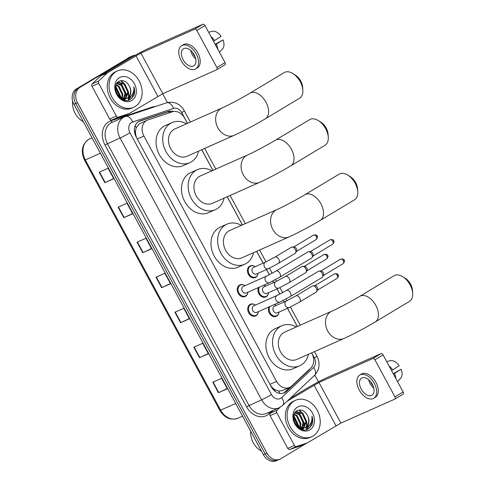 <?xml version="1.0" encoding="UTF-8"?>
<svg xmlns="http://www.w3.org/2000/svg" width="485" height="485" viewBox="0 0 485 485"><rect width="100%" height="100%" fill="white"/><g stroke="black" fill="none" stroke-linecap="round" stroke-linejoin="round"><path stroke-width="0.73" d="M257.777 274.607A6.378 5.062 -114 0 1 255.765 277.323A6.378 5.062 -114 0 1 255.328 277.553A6.378 5.062 -114 0 1 248.247 274.061A6.378 5.062 -114 0 1 249.708 266.126A6.378 5.062 -114 0 1 250.151 265.895A6.378 5.062 -114 0 1 253.976 266.053M263.798 285.18A6.378 5.062 -114 0 1 264.464 285.441M268.266 294.001A6.378 5.062 -114 0 1 266.253 296.717A6.378 5.062 -114 0 1 265.81 296.947A6.378 5.062 -114 0 1 259.608 294.85A6.378 5.062 -114 0 1 258.426 287.563M274.286 304.568A6.378 5.062 -114 0 1 274.946 304.835M278.748 313.389A6.378 5.062 -114 0 1 276.735 316.111A6.378 5.062 -114 0 1 276.298 316.335A6.378 5.062 -114 0 1 270.09 314.244A6.378 5.062 -114 0 1 268.914 306.956M258.062 312.97A6.378 5.062 -114 0 1 256.05 315.693A6.378 5.062 -114 0 1 255.613 315.917A6.378 5.062 -114 0 1 248.532 312.425A6.378 5.062 -114 0 1 249.993 304.489A6.378 5.062 -114 0 1 250.436 304.259A6.378 5.062 -114 0 1 254.267 304.416M247.58 293.583A6.378 5.062 -114 0 1 245.568 296.299A6.378 5.062 -114 0 1 245.131 296.529A6.378 5.062 -114 0 1 238.044 293.037A6.378 5.062 -114 0 1 239.511 285.095A6.378 5.062 -114 0 1 239.948 284.871A6.378 5.062 -114 0 1 243.779 285.022M187.459 123.354L184.627 118.116A11.961 9.488 66 0 0 172.296 111.823L147.883 119.953A11.961 9.488 66 0 0 147.197 120.213L139.213 123.827L136.255 127.658L135.57 130.501A3.989 3.165 66 0 0 135.654 134.721A11.961 0.709 151.6 0 1 135.273 134.945M147.197 120.213A11.961 9.488 66 0 0 146.379 120.644A11.961 9.488 66 0 0 143.899 136.042L276.565 381.404A11.961 9.488 66 0 0 289.575 387.436A11.961 9.488 66 0 0 291.727 385.993L310.806 367.994A11.961 9.488 66 0 0 311.952 353.601L311.57 352.892M275.995 390.213A11.961 9.488 -114 0 1 272.497 387.806L272.594 387.988A3.989 3.165 66 0 0 275.995 390.213L278.651 391.019L282.47 390.589L289.575 387.436M135.654 134.721L135.751 134.903A11.961 9.488 -114 0 1 135.57 130.501M135.751 134.903L136.703 137.928M270.515 385.399L272.497 387.806M297.305 326.514L287.472 308.321M284.046 301.991L283.228 300.47M279.809 294.152L276.983 288.927M273.564 282.597L272.74 281.076M269.327 274.765L266.501 269.539M263.076 263.203L256.644 251.309M242.385 224.931L227.162 196.777M212.897 170.399L201.724 149.732M173.478 111.532A11.961 9.488 66 0 0 168.216 111.471L140.135 120.82A11.961 9.488 66 0 0 139.456 121.086A11.961 9.488 66 0 0 138.637 121.511A11.961 9.488 66 0 0 136.158 136.909L271.291 386.83A11.961 9.488 66 0 0 284.301 392.862A11.961 9.488 66 0 0 286.453 391.425L308.393 370.716A11.961 9.488 66 0 0 309.842 368.903M298.736 410.092A15.944 12.652 -114 0 1 301.052 412.038A15.944 12.652 -114 0 0 298.736 410.092M302.901 414.196A15.944 12.652 -114 0 1 305.617 419.349A15.944 12.652 -114 0 0 302.901 414.196M306.508 422.896A15.944 12.652 -114 0 1 306.708 426.303A15.944 12.652 -114 0 0 306.508 422.896M306.653 427.17A15.944 12.652 -114 0 1 306.235 429.649A15.944 12.652 -114 0 0 306.653 427.17M120.638 80.716A15.944 12.652 -114 0 1 122.954 82.656A15.944 12.652 -114 0 0 120.638 80.716M124.803 84.82A15.944 12.652 -114 0 1 127.525 89.974A15.944 12.652 -114 0 0 124.803 84.82M128.416 93.514A15.944 12.652 -114 0 1 128.616 96.921A15.944 12.652 -114 0 0 128.416 93.514M128.561 97.788A15.944 12.652 -114 0 1 128.137 100.268A15.944 12.652 -114 0 0 128.561 97.788M306.762 443.132L280.779 458.743A11.961 9.488 -114 0 1 279.954 459.174A11.961 9.488 -114 0 1 266.944 453.142L77.491 102.765A11.961 9.488 -114 0 1 79.97 87.361L131.617 56.333A11.961 9.488 -114 0 1 132.441 55.902A11.961 9.488 -114 0 1 135.212 55.254M162.663 93.763L167.422 102.559M314.783 375.099L318.439 381.859M279.002 459.531A11.961 9.488 -114 0 1 278.178 459.962L276.401 460.75A11.961 9.488 -114 0 1 263.391 454.718L73.944 104.342A11.961 9.488 -114 0 1 76.418 88.937L129.847 57.121A11.961 9.488 -114 0 1 130.671 56.69A11.961 9.488 -114 0 0 129.847 57.121L78.194 88.149L131.617 56.333M73.944 104.342L75.715 103.554A11.961 9.488 -114 0 1 78.194 88.149A11.961 9.488 -114 0 0 75.715 103.554L265.168 453.93L75.715 103.554L77.491 102.765M278.178 459.962A11.961 9.488 -114 0 1 265.168 453.93A11.961 9.488 -114 0 0 278.178 459.962L279.954 459.174M289.903 387.279L284.677 392.213A11.961 9.488 -114 0 1 283.385 393.196M138.613 121.529L166.446 112.259A11.961 9.488 -114 0 1 171.229 112.18M227.198 388.588L218.432 392.717L227.307 388.776L221.627 378.276L212.757 382.216L218.432 392.717M208.277 353.583L199.511 357.718L208.38 353.777L202.7 343.277L193.83 347.218L199.511 357.718M189.35 318.578L180.584 322.713L189.453 318.772L183.773 308.272L174.903 312.213L180.584 322.713M113.642 178.565L104.875 182.7L113.751 178.759L108.07 168.259L99.201 172.199L104.875 182.7M132.569 213.57L123.802 217.704L132.672 213.764L126.997 203.263L118.128 207.204L123.802 217.704M151.496 248.575L142.729 252.703L151.599 248.763L145.924 238.262L137.055 242.203L142.729 252.703M170.423 283.573L161.657 287.708L170.526 283.767L164.851 273.267L155.976 277.208L161.657 287.708M128.07 57.909A11.961 9.488 -114 0 1 128.895 57.479L132.441 55.902M122.778 116.364A1.995 1.582 -114 0 1 122.675 116.418A1.995 1.582 -114 0 1 122.559 116.461L111.744 120.062A1.995 1.582 -114 0 1 109.689 119.013L116.339 116.054L98.643 83.329L91.992 86.281A1.995 1.582 -114 0 1 92.18 83.887L100.631 75.909A1.995 1.582 -114 0 1 100.856 75.739L129.283 58.661A15.944 0.946 151.6 0 1 149.022 48.191L202.918 24.25A1.995 1.206 59 0 1 204.973 25.505L196.813 30.409A1.995 1.206 -121 0 0 194.758 29.148L140.868 53.089L107.506 72.786A1.995 1.582 66 0 0 107.288 72.956L98.837 80.928A1.995 1.582 66 0 0 98.643 83.329M109.689 119.013L91.992 86.281M116.339 116.054A1.995 1.582 66 0 0 118.395 117.103L129.21 113.502A1.995 1.582 66 0 0 129.325 113.46A1.995 1.582 66 0 0 129.465 113.387L162.827 93.696L216.716 69.755A1.995 1.206 -121 0 0 216.795 69.713A1.995 1.206 -121 0 0 216.874 67.512L225.034 62.613L204.973 25.505M225.034 62.613A1.995 1.206 59 0 1 224.949 64.814A1.995 1.206 59 0 1 224.87 64.857L216.868 69.658M216.874 67.512L196.813 30.409M194.212 54.823A9.967 6.038 -121 0 0 183.536 48.749A9.967 6.038 -121 0 0 183.124 59.752A9.967 6.038 -121 0 0 193.8 65.833A9.967 6.038 -121 0 0 194.212 54.823M190.593 50.331A9.967 6.038 -121 0 0 192.096 54.362A9.967 6.038 -121 0 0 195.716 58.855M192.454 52.21A7.972 4.832 -121 0 0 193.206 53.871A7.972 4.832 -121 0 0 194.928 56.327M195.649 68.906L197.28 67.924A13.556 8.209 -121 0 0 197.844 52.956A13.556 8.209 -121 0 0 183.324 44.693L181.693 45.669A13.556 8.209 -121 0 0 181.129 60.637A13.556 8.209 -121 0 0 195.649 68.906A13.556 8.209 -121 0 0 196.213 53.938A13.556 8.209 -121 0 0 181.693 45.669M217.795 49.227A13.156 7.972 -121 0 0 216.425 44.068L223.003 39.867L215.164 44.359M215.352 44.711L216.425 44.068M219.438 52.265L222.609 48.797A10.367 6.281 -121 0 0 223.003 39.867M208.611 32.234L212.679 31.204A10.367 6.281 -121 0 1 221.112 36.363L213.461 41.207M214.534 40.564A13.156 7.972 -121 0 0 210.872 36.417M83.329 121.699A17.939 14.229 -114 0 1 72.635 101.038M135.042 106.603A19.933 15.811 -114 0 1 133.666 107.318A19.933 15.811 -114 0 1 111.538 96.406A19.933 15.811 -114 0 1 116.115 71.604A19.933 15.811 -114 0 1 117.485 70.889A19.933 15.811 -114 0 1 139.613 81.801A19.933 15.811 -114 0 1 135.042 106.603M133.666 107.318L131.896 108.106A19.933 15.811 -114 0 1 109.768 97.194A19.933 15.811 -114 0 1 114.339 72.392A19.933 15.811 -114 0 1 115.709 71.677L117.485 70.889M123.839 99.722L124.821 99.098M125.13 98.843L127.804 92.186L123.99 84.069L117.94 82.656M123.42 99.861L125.203 99.013M125.524 98.782L128.507 91.877L124.7 83.759L118.285 82.486L116.673 83.626L121.177 85.318L124.984 93.441L123.439 98.843M122.808 99.613L123.172 99.195M123.075 99.728L123.602 99.207M123.881 98.879L125.688 93.126L121.88 85.008L116.976 83.335M121.547 98.376L122.165 94.69L118.358 86.573L115.963 85.208M122.044 98.546L122.875 94.381L119.061 86.257L116.133 84.736M119.31 97.127L119.352 95.939L115.515 87.797M119.922 97.552L120.056 95.63L116.248 87.512L115.575 87.009M121.432 98.885L127.131 98.267A9.009 7.148 -114 0 0 127.64 98A9.009 7.148 -114 0 0 129.792 86.967C127.1 81.541 123.554 79.631 119.152 81.231C109.513 85.948 120.813 105.591 130.156 99.54L133.927 95.448C134.915 92.732 134.885 89.828 133.842 86.742C134.351 92.332 132.332 96.115 127.785 98.091L127.131 98.267M126.652 98.473L126.967 98.297C130.507 95.672 131.453 91.895 129.792 86.967M119.092 96.964L119.74 97.436L127.009 98.328M119.407 77.691A12.998 10.312 -114 0 1 134.442 83.778A12.998 10.312 -114 0 1 131.75 100.516A12.998 10.312 -114 0 1 116.715 94.429A12.998 10.312 -114 0 1 119.407 77.691M120.613 80.71A17.939 14.229 -114 0 1 122.517 82.474M123.705 83.844A17.939 14.229 -114 0 1 127.797 92.023M128.27 94.296A17.939 14.229 -114 0 1 128.507 97.042M128.501 97.812A17.939 14.229 -114 0 1 128.476 98.546M117.528 94.945L115.782 90.689M120.716 98.006L120.741 96.563L115.721 86.112M124.942 100.28L125.597 98.904M125.876 98.079L126.373 94.06L121.262 83.535L119.48 82.371M128.701 100.128L131.508 95.587M120.383 97.831L120.389 96.721L115.642 86.5M124.706 100.237L125.269 99.001M125.421 98.576L126.021 94.217L120.91 83.693L118.91 82.42M128.446 100.195L131.047 96.072M131.914 98.279L134.472 90.465L133.842 86.742M292.855 73.526L295.329 75.054A10.961 6.644 59 0 1 300.748 81.043A10.961 6.644 59 0 1 302.646 87.233L302.834 90.137A14.95 9.057 -121 0 0 300.251 81.686A14.95 9.057 -121 0 0 292.855 73.526A14.95 9.057 -121 0 0 284.234 72.568L249.981 93.15A14.95 9.057 59 0 1 265.998 102.268A14.95 9.057 59 0 1 265.38 118.776L299.633 98.194A14.95 9.057 -121 0 0 302.834 90.137M249.981 93.15C242.07 97.946 228.005 105.39 221.997 108.009L174.849 128.955A14.95 11.858 66 0 0 173.818 129.489A14.95 11.858 66 0 0 170.387 148.095A14.95 11.858 66 0 0 186.986 156.279L234.134 135.333C241.851 131.926 256.238 124.281 265.38 118.776M198.614 151.114A21.922 17.393 -114 0 1 191.326 161.869A21.922 17.393 -114 0 1 189.817 162.651A21.922 17.393 -114 0 1 165.476 150.647A21.922 17.393 -114 0 1 170.508 123.366A21.922 17.393 -114 0 1 172.017 122.584A21.922 17.393 -114 0 1 186.476 123.79M189.817 162.651L183.16 165.609A21.922 17.393 -114 0 1 158.819 153.606A21.922 17.393 -114 0 1 163.851 126.318A21.922 17.393 -114 0 1 165.361 125.536L172.017 122.584M318.293 120.571L320.767 122.099A10.961 6.644 59 0 1 326.187 128.082A10.961 6.644 59 0 1 328.084 134.278L328.272 137.182A14.95 9.057 -121 0 0 325.69 128.731A14.95 9.057 -121 0 0 318.293 120.571A14.95 9.057 -121 0 0 309.672 119.613L275.419 140.195A14.95 9.057 59 0 1 291.436 149.313A14.95 9.057 59 0 1 290.818 165.821L325.071 145.239A14.95 9.057 -121 0 0 328.272 137.182M275.419 140.195C267.508 144.991 253.443 152.435 247.435 155.054L200.287 176A14.95 11.858 66 0 0 199.256 176.534A14.95 11.858 66 0 0 195.825 195.14A14.95 11.858 66 0 0 212.424 203.324L259.572 182.378C267.29 178.971 281.676 171.326 290.818 165.821M224.052 198.159A21.922 17.393 -114 0 1 216.765 208.914A21.922 17.393 -114 0 1 215.255 209.696A21.922 17.393 -114 0 1 190.908 197.692A21.922 17.393 -114 0 1 195.946 170.411A21.922 17.393 -114 0 1 197.45 169.623A21.922 17.393 -114 0 1 211.915 170.835M215.255 209.696L208.598 212.654A21.922 17.393 -114 0 1 184.258 200.651A21.922 17.393 -114 0 1 189.289 173.363A21.922 17.393 -114 0 1 190.799 172.581L197.45 169.623M347.781 175.103L350.255 176.637A10.961 6.644 59 0 1 355.675 182.621A10.961 6.644 59 0 1 357.572 188.817L357.76 191.714A14.95 9.057 -121 0 0 355.172 183.269A14.95 9.057 -121 0 0 347.781 175.103A14.95 9.057 -121 0 0 339.161 174.151L304.907 194.727A14.95 9.057 59 0 1 320.924 203.845A14.95 9.057 59 0 1 320.306 220.354L354.559 199.778A14.95 9.057 -121 0 0 357.76 191.714M304.907 194.727C296.99 199.529 282.931 206.968 276.917 209.593L229.769 230.533A14.95 11.858 66 0 0 228.744 231.072A14.95 11.858 66 0 0 225.313 249.672A14.95 11.858 66 0 0 241.906 257.856L289.054 236.91C296.778 233.509 311.164 225.864 320.306 220.354M253.534 252.691A21.922 17.393 -114 0 1 246.247 263.446A21.922 17.393 -114 0 1 244.743 264.234A21.922 17.393 -114 0 1 220.396 252.23A21.922 17.393 -114 0 1 225.428 224.943A21.922 17.393 -114 0 1 226.938 224.161A21.922 17.393 -114 0 1 241.397 225.367M244.743 264.234L238.087 267.187A21.922 17.393 -114 0 1 213.746 255.183A21.922 17.393 -114 0 1 218.777 227.901A21.922 17.393 -114 0 1 220.287 227.113L226.938 224.161M402.702 276.686L405.175 278.214A10.961 6.644 59 0 1 410.601 284.198A10.961 6.644 59 0 1 412.492 290.394L412.68 293.298A14.95 9.057 -121 0 0 410.098 284.847A14.95 9.057 -121 0 0 402.702 276.686A14.95 9.057 -121 0 0 394.081 275.729L359.828 296.305A14.95 9.057 59 0 1 375.845 305.429A14.95 9.057 59 0 1 375.226 321.937L409.479 301.355A14.95 9.057 -121 0 0 412.68 293.298M359.828 296.305C351.916 301.106 337.851 308.551 331.843 311.17L284.695 332.116A14.95 11.858 66 0 0 283.664 332.649A14.95 11.858 66 0 0 280.233 351.249A14.95 11.858 66 0 0 296.832 359.44L343.98 338.494C351.704 335.087 366.084 327.442 375.226 321.937M308.46 354.274A21.922 17.393 -114 0 1 301.173 365.029A21.922 17.393 -114 0 1 299.663 365.811A21.922 17.393 -114 0 1 275.322 353.808A21.922 17.393 -114 0 1 280.354 326.526A21.922 17.393 -114 0 1 281.864 325.738A21.922 17.393 -114 0 1 296.323 326.951M299.663 365.811L293.013 368.77A21.922 17.393 -114 0 1 268.666 356.766A21.922 17.393 -114 0 1 273.698 329.479A21.922 17.393 -114 0 1 275.207 328.697L281.864 325.738M269.702 282.537A3.589 2.843 -114 0 1 269.454 282.664L246.21 292.988A3.589 2.843 -114 0 1 242.227 291.024A3.589 2.843 -114 0 1 243.052 286.562A3.589 2.843 -114 0 1 243.3 286.435L266.544 276.111L276.026 271.079A3.589 2.176 59 0 1 279.869 273.267A3.589 2.176 59 0 1 279.972 273.461A3.589 2.176 59 0 1 279.718 277.226L311.631 258.05A3.589 2.176 59 0 1 311.491 258.129M247.908 292.237A5.978 4.741 -114 0 1 245.822 295.753A5.978 4.741 -114 0 1 245.41 295.965A5.978 4.741 -114 0 1 238.772 292.691A5.978 4.741 -114 0 1 240.142 285.253A5.978 4.741 -114 0 1 240.554 285.034A5.978 4.741 -114 0 1 244.992 285.683M276.026 271.079L307.939 251.903A3.589 2.176 59 0 1 308.084 251.824A3.589 2.176 59 0 1 308.624 251.703A3.589 2.176 59 0 1 311.782 254.091A3.589 2.176 59 0 1 312.128 257.535A3.589 2.176 59 0 1 311.631 258.05M308.624 251.703L310.576 251.636A2.589 1.57 59 0 1 312.855 253.358A2.589 1.57 59 0 1 313.11 255.844L312.128 257.535M280.185 301.931A3.589 2.843 -114 0 1 279.942 302.058L256.698 312.382A3.589 2.843 -114 0 1 252.715 310.418A3.589 2.843 -114 0 1 253.54 305.956A3.589 2.843 -114 0 1 253.782 305.823L277.026 295.498L286.508 290.466A3.589 2.176 59 0 1 290.351 292.655A3.589 2.176 59 0 1 290.454 292.855A3.589 2.176 59 0 1 290.206 296.62L322.119 277.444A3.589 2.176 59 0 1 321.973 277.517M258.39 311.631A5.978 4.741 -114 0 1 256.304 315.141A5.978 4.741 -114 0 1 255.892 315.359A5.978 4.741 -114 0 1 249.254 312.085A5.978 4.741 -114 0 1 250.63 304.641A5.978 4.741 -114 0 1 251.042 304.428A5.978 4.741 -114 0 1 255.48 305.071M286.508 290.466L318.421 271.291A3.589 2.176 59 0 1 318.566 271.218A3.589 2.176 59 0 1 319.112 271.097A3.589 2.176 59 0 1 322.264 273.479A3.589 2.176 59 0 1 322.616 276.929A3.589 2.176 59 0 1 322.119 277.444M319.112 271.097L321.064 271.024A2.589 1.57 59 0 1 323.343 272.746A2.589 1.57 59 0 1 323.592 275.237L322.616 276.929M268.635 268.569A3.589 2.843 -114 0 1 268.387 268.696L256.413 274.019A3.589 2.843 -114 0 1 252.43 272.055A3.589 2.843 -114 0 1 253.249 267.587A3.589 2.843 -114 0 1 253.497 267.459L265.477 262.142L274.953 257.111A3.589 2.176 59 0 1 275.098 257.032A3.589 2.176 59 0 1 278.899 259.493A3.589 2.176 59 0 1 278.651 263.258A3.589 2.176 59 0 1 278.505 263.331M291.297 247.302A3.589 2.176 59 0 1 291.43 247.211A3.589 2.176 59 0 1 291.576 247.138A3.589 2.176 59 0 1 292.115 247.017A3.589 2.176 59 0 1 295.141 249.169A3.589 2.176 59 0 1 295.62 252.849A3.589 2.176 59 0 1 295.123 253.358A3.589 2.176 59 0 1 294.983 253.437M258.105 273.267A5.978 4.741 -114 0 1 256.019 276.777A5.978 4.741 -114 0 1 255.607 276.99A5.978 4.741 -114 0 1 248.969 273.716A5.978 4.741 -114 0 1 250.345 266.277A5.978 4.741 -114 0 1 250.751 266.065A5.978 4.741 -114 0 1 255.195 266.708M292.115 247.017L294.068 246.944A2.589 1.57 59 0 1 296.347 248.666A2.589 1.57 59 0 1 296.602 251.157L295.62 252.849M279.117 287.963A3.589 2.843 -114 0 1 278.875 288.09L266.895 293.413A3.589 2.843 -114 0 1 262.912 291.449A3.589 2.843 -114 0 1 263.737 286.981A3.589 2.843 -114 0 1 263.986 286.853L275.959 281.53L285.441 276.498A3.589 2.176 59 0 1 285.586 276.426A3.589 2.176 59 0 1 289.387 278.887A3.589 2.176 59 0 1 289.133 282.652A3.589 2.176 59 0 1 288.993 282.725M301.779 266.695A3.589 2.176 59 0 1 301.912 266.604A3.589 2.176 59 0 1 302.058 266.526A3.589 2.176 59 0 1 302.604 266.404A3.589 2.176 59 0 1 305.623 268.557A3.589 2.176 59 0 1 306.108 272.237A3.589 2.176 59 0 1 305.611 272.752A3.589 2.176 59 0 1 305.465 272.825M268.593 292.655A5.978 4.741 -114 0 1 266.507 296.171A5.978 4.741 -114 0 1 266.095 296.383A5.978 4.741 -114 0 1 260.099 294.183A5.978 4.741 -114 0 1 259.408 287.132M302.604 266.404L304.556 266.332A2.589 1.57 59 0 1 306.835 268.06A2.589 1.57 59 0 1 307.084 270.545L306.108 272.237M263.707 285.222A5.978 4.741 -114 0 1 265.677 286.101M289.606 307.357A3.589 2.843 -114 0 1 289.357 307.484L277.384 312.801A3.589 2.843 -114 0 1 273.401 310.837A3.589 2.843 -114 0 1 274.219 306.375A3.589 2.843 -114 0 1 274.468 306.247L286.447 300.924L295.923 295.892A3.589 2.176 59 0 1 296.068 295.814A3.589 2.176 59 0 1 299.869 298.281A3.589 2.176 59 0 1 299.621 302.04A3.589 2.176 59 0 1 299.475 302.119M312.267 286.083A3.589 2.176 59 0 1 312.401 285.992A3.589 2.176 59 0 1 312.546 285.92A3.589 2.176 59 0 1 313.086 285.798A3.589 2.176 59 0 1 316.111 287.951A3.589 2.176 59 0 1 316.59 291.63A3.589 2.176 59 0 1 316.093 292.146A3.589 2.176 59 0 1 315.953 292.219M279.075 312.049A5.978 4.741 -114 0 1 276.99 315.559A5.978 4.741 -114 0 1 276.577 315.777A5.978 4.741 -114 0 1 270.581 313.577A5.978 4.741 -114 0 1 269.89 306.52M313.086 285.798L315.038 285.726A2.589 1.57 59 0 1 317.317 287.447A2.589 1.57 59 0 1 317.572 289.939L316.59 291.63M274.195 304.61A5.978 4.741 -114 0 1 276.165 305.489M300.876 445.739A1.995 1.582 -114 0 1 300.767 445.794A1.995 1.582 -114 0 1 300.651 445.842L289.836 449.443A1.995 1.582 -114 0 1 287.781 448.395L294.437 445.436L276.741 412.705L270.084 415.663A1.995 1.582 -114 0 1 270.278 413.262L273.358 410.358M287.781 448.395L270.084 415.663M290.006 398.476L307.375 388.042A15.944 0.946 151.6 0 1 327.12 377.572L381.01 353.632A1.995 1.206 59 0 1 383.065 354.887L374.911 359.785A1.995 1.206 -121 0 0 372.856 358.53L318.966 382.471L286.968 401.344M294.437 445.436A1.995 1.582 66 0 0 296.493 446.485L307.308 442.884A1.995 1.582 66 0 0 307.423 442.841A1.995 1.582 66 0 0 307.557 442.769L340.919 423.072L394.808 399.131A1.995 1.206 -121 0 0 394.887 399.094A1.995 1.206 -121 0 0 394.972 396.894L403.126 391.989L383.065 354.887M403.126 391.989A1.995 1.206 59 0 1 403.047 394.19A1.995 1.206 59 0 1 402.962 394.232L394.966 399.04M394.972 396.894L374.911 359.785M280.148 407.273L276.929 410.31A1.995 1.582 66 0 0 276.741 412.705M372.31 384.205A9.967 6.038 -121 0 0 361.634 378.124A9.967 6.038 -121 0 0 361.222 389.134A9.967 6.038 -121 0 0 371.898 395.208A9.967 6.038 -121 0 0 372.31 384.205M368.691 379.713A9.967 6.038 -121 0 0 370.194 383.744A9.967 6.038 -121 0 0 373.814 388.236M370.552 381.592A7.972 4.832 -121 0 0 371.304 383.247A7.972 4.832 -121 0 0 373.026 385.708M373.747 398.288L375.378 397.306A13.556 8.209 -121 0 0 375.936 382.338A13.556 8.209 -121 0 0 361.416 374.068L359.785 375.05A13.556 8.209 -121 0 0 359.227 390.019A13.556 8.209 -121 0 0 373.747 398.288A13.556 8.209 -121 0 0 374.305 383.32A13.556 8.209 -121 0 0 359.785 375.05M395.893 378.609A13.156 7.972 -121 0 0 394.517 373.444L401.101 369.249L393.262 373.741M393.45 374.087L394.517 373.444M397.536 381.646L400.701 378.179A10.367 6.281 -121 0 0 401.101 369.249M386.703 361.616L390.777 360.585A10.367 6.281 -121 0 1 399.203 365.745L391.553 370.588M392.626 369.946A13.156 7.972 -121 0 0 388.964 365.799M261.421 451.074A17.939 14.229 -114 0 1 250.666 431.177M313.134 435.985A19.933 15.811 -114 0 1 311.764 436.7A19.933 15.811 -114 0 1 289.636 425.788A19.933 15.811 -114 0 1 294.207 400.98A19.933 15.811 -114 0 1 295.583 400.27A19.933 15.811 -114 0 1 317.711 411.183A19.933 15.811 -114 0 1 313.134 435.985M311.764 436.7L309.988 437.488A19.933 15.811 -114 0 1 287.86 426.576A19.933 15.811 -114 0 1 292.437 401.768A19.933 15.811 -114 0 1 293.807 401.059L295.583 400.27M301.931 429.104L302.913 428.473M303.222 428.225L305.896 421.568L302.088 413.45L296.038 412.038M301.512 429.243L303.301 428.394M303.616 428.164L306.599 421.259L302.792 413.135L296.383 411.868L294.765 413.008L299.269 414.699L303.083 422.817L301.537 428.225M300.9 428.995L301.27 428.576M301.167 429.11L301.694 428.588M301.973 428.261L303.786 422.508L299.979 414.39L295.068 412.717M299.639 427.752L300.263 424.072L296.456 415.954L294.055 414.59M300.136 427.928L300.967 423.757L297.159 415.639L294.225 414.117M297.408 426.509L297.444 425.321L293.607 417.179M298.014 426.933L298.154 425.012L294.34 416.888L293.667 416.391M299.53 428.267L305.229 427.649A9.009 7.148 -114 0 0 305.732 427.382A9.009 7.148 -114 0 0 307.884 416.348C305.198 410.922 301.652 409.013 297.244 410.613C287.605 415.324 298.912 434.972 308.254 428.922L312.019 424.83C313.007 422.114 312.983 419.21 311.94 416.118C312.443 421.714 310.424 425.497 305.877 427.467L305.229 427.649M304.75 427.855L305.059 427.679C308.606 425.048 309.545 421.271 307.884 416.348M297.19 426.345L297.838 426.812L305.107 427.703M297.505 407.073A12.998 10.312 -114 0 1 312.534 413.159A12.998 10.312 -114 0 1 309.842 429.898A12.998 10.312 -114 0 1 294.813 423.811A12.998 10.312 -114 0 1 297.505 407.073M298.712 410.086A17.939 14.229 -114 0 1 300.609 411.85M301.803 413.226A17.939 14.229 -114 0 1 305.889 421.398M306.362 423.678A17.939 14.229 -114 0 1 306.599 426.424M306.599 427.194A17.939 14.229 -114 0 1 306.568 427.922M295.626 424.326L293.874 420.071M298.808 427.388L298.833 425.945L293.813 415.487M303.04 429.661L303.689 428.285M303.974 427.461L304.471 423.441L299.36 412.917L297.572 411.747M306.799 429.51L309.6 424.969M298.475 427.206L298.481 426.103L293.74 415.881M302.798 429.613L303.361 428.376M303.513 427.952L304.119 423.599L299.009 413.075L297.008 411.795M306.544 429.577L309.145 425.454M310.006 427.661L312.564 419.846L311.94 416.118M279.839 393.42A11.961 7.014 -133.3 0 0 278.651 391.019M169.677 112.696A11.961 7.257 -108.4 0 0 168.956 111.865M136.255 127.658A11.961 7.257 -108.4 0 0 135.163 125.73M272.594 387.988A11.961 0.709 151.6 0 1 272.158 388.249M137.279 138.989L143.899 136.042M269.945 384.344L276.565 381.404M187.519 123.329L181.723 112.611A7.972 6.323 66 0 0 173.503 108.416L132.599 122.026A7.972 6.323 66 0 0 131.599 122.487A7.972 6.323 66 0 0 129.95 132.757L271.515 394.578A7.972 6.323 66 0 0 280.736 398.312A7.972 6.323 66 0 0 281.627 397.639L313.583 367.484A7.972 6.323 66 0 0 314.347 357.894L311.625 352.862M271.515 394.578A7.972 0.473 -28.4 0 1 261.645 399.816L120.074 137.995A15.944 12.652 -114 0 1 123.378 117.461A15.944 12.652 -114 0 1 124.475 116.891L111.835 122.505A15.944 12.652 66 0 0 110.738 123.075A15.944 12.652 66 0 0 107.434 143.608L249.005 405.436A15.944 12.652 66 0 0 266.35 413.475L278.99 407.855A15.944 12.652 -114 0 1 261.645 399.816L246.538 406.745L104.966 144.918L120.074 137.995A7.972 0.473 -28.4 0 0 129.95 132.757M278.99 407.855L282.664 405.411A7.972 4.674 -133.3 0 0 281.627 397.639M104.966 144.918A17.939 14.229 -114 0 1 108.682 121.82A17.939 14.229 -114 0 1 110.938 120.783L151.835 107.167A17.939 14.229 -114 0 1 155.267 106.573M272.2 410.874L269.278 413.626A17.939 14.229 -114 0 1 246.538 406.745M79.97 87.361L76.418 88.937M266.944 453.142L263.391 454.718M297.366 326.484L287.526 308.296M284.107 301.961L283.282 300.439M279.869 294.128L277.044 288.902M273.619 282.573L272.794 281.045M269.381 274.734L266.556 269.508M263.137 263.179L256.704 251.285M242.439 224.907L227.216 196.752M212.951 170.374L201.778 149.707M269.278 413.626A1.995 1.17 46.7 0 1 268.781 412.395M152.06 107.64A1.995 1.212 71.6 0 1 151.835 107.167M112.484 122.214A1.995 1.212 71.6 0 1 110.938 120.783M282.664 405.411L314.62 375.257A7.972 4.674 -133.3 0 0 313.583 367.484M314.347 357.894A7.972 0.473 -28.4 0 0 316.923 356.069L314.498 351.589M181.723 112.611A7.972 0.473 -28.4 0 0 184.3 110.786C181.554 105.627 175.521 100.522 166.549 102.82L124.475 116.891M173.503 108.416A7.972 4.838 -108.4 0 0 166.549 102.82M132.599 122.026A7.972 4.838 -108.4 0 0 125.645 116.436M138.807 121.414L140.135 120.82M166.446 112.259L168.216 111.471M307.496 371.116L308.393 370.716M284.677 392.213L286.453 391.425M89.725 138.807A15.944 12.652 66 0 0 88.628 139.377A15.944 12.652 66 0 0 85.324 159.911L84.535 160.177C80.607 151.411 81.916 144.506 88.464 139.462L92.029 137.782M100.377 153.224L85.324 159.911L220.645 410.189A15.944 12.652 66 0 0 237.989 418.228C230.66 420.622 224.616 418.034 219.857 410.449L235.698 403.502M161.996 287.55L156.322 277.056M143.069 252.552L137.394 242.051M124.142 217.547L118.467 207.046M105.221 182.542L99.54 172.048M180.923 322.555L175.249 312.061M199.85 357.56L194.176 347.06M218.777 392.565L213.103 382.065M162.827 93.696L140.868 53.089M157.886 96.309L135.933 55.708M100.856 75.739L107.506 72.786M194.758 29.148L202.918 24.25M122.559 116.461L129.21 113.502M118.395 117.103L111.744 120.062M107.288 72.956L100.631 75.909M92.18 83.887L98.837 80.928M121.42 81.025A15.944 12.652 -114 0 1 123.59 82.99M128.495 92.629A15.944 12.652 -114 0 1 128.786 94.702M128.846 96.266A15.944 12.652 -114 0 1 128.84 96.648M128.78 97.685A15.944 12.652 -114 0 1 128.349 100.219M221.997 108.009A14.95 11.858 66 0 0 220.966 108.549A14.95 11.858 66 0 0 217.868 127.797A14.95 11.858 66 0 0 234.134 135.333M247.435 155.054A14.95 11.858 66 0 0 246.404 155.588A14.95 11.858 66 0 0 243.306 174.842A14.95 11.858 66 0 0 259.572 182.378M276.917 209.593A14.95 11.858 66 0 0 275.892 210.126A14.95 11.858 66 0 0 272.794 229.375A14.95 11.858 66 0 0 289.054 236.91M331.843 311.17A14.95 11.858 66 0 0 330.812 311.703A14.95 11.858 66 0 0 327.714 330.958A14.95 11.858 66 0 0 343.98 338.494M332.704 244.228C334.104 242.451 334.42 241.3 333.65 240.778C333.541 239.699 332.334 239.372 330.036 239.79A2.589 1.57 59 0 1 332.813 241.366A2.589 1.57 59 0 1 332.704 244.228L312.97 256.086M333.65 240.778L332.813 241.366M279.718 277.226L269.454 282.664A3.589 2.843 -114 0 1 265.665 281.051A3.589 2.843 -114 0 1 266.295 276.238A3.589 2.843 -114 0 1 266.544 276.111M343.192 263.622C344.592 261.845 344.908 260.694 344.132 260.166C344.023 259.093 342.816 258.76 340.518 259.178A2.589 1.57 59 0 1 343.295 260.76A2.589 1.57 59 0 1 343.192 263.622L323.453 275.48M344.132 260.166L343.295 260.76M290.206 296.62L279.942 302.058A3.589 2.843 -114 0 1 276.147 300.445A3.589 2.843 -114 0 1 276.777 295.632A3.589 2.843 -114 0 1 277.026 295.498M316.196 239.541C317.596 237.759 317.911 236.607 317.142 236.086C317.032 235.007 315.826 234.679 313.528 235.098A2.589 1.57 59 0 1 316.305 236.68A2.589 1.57 59 0 1 316.196 239.541L296.462 251.394M317.142 236.086L316.305 236.68M295.123 253.358L278.651 263.258L268.387 268.696A3.589 2.843 -114 0 1 264.598 267.083A3.589 2.843 -114 0 1 265.228 262.27A3.589 2.843 -114 0 1 265.477 262.142M326.684 258.929C328.084 257.153 328.393 256.001 327.624 255.48C327.514 254.401 326.308 254.073 324.01 254.486A2.589 1.57 59 0 1 326.787 256.068A2.589 1.57 59 0 1 326.684 258.929L306.944 270.788M327.624 255.48L326.787 256.068M305.611 272.752L289.133 282.652L278.875 288.09A3.589 2.843 -114 0 1 275.08 286.477A3.589 2.843 -114 0 1 275.71 281.664A3.589 2.843 -114 0 1 275.959 281.53M337.166 278.323C338.566 276.547 338.882 275.395 338.112 274.868C338.003 273.795 336.796 273.461 334.498 273.879A2.589 1.57 59 0 1 337.275 275.462A2.589 1.57 59 0 1 337.166 278.323L317.433 290.175M338.112 274.868L337.275 275.462M316.093 292.146L299.621 302.04L289.357 307.484A3.589 2.843 -114 0 1 285.568 305.871A3.589 2.843 -114 0 1 286.198 301.052A3.589 2.843 -114 0 1 286.447 300.924M340.919 423.072L318.966 382.471M335.984 425.691L314.025 385.09M372.856 358.53L381.01 353.632M300.651 445.842L307.308 442.884M296.493 446.485L289.836 449.443M270.278 413.262L276.929 410.31M299.518 410.401A15.944 12.652 -114 0 1 301.688 412.371M306.593 422.005A15.944 12.652 -114 0 1 306.884 424.084M306.944 425.642A15.944 12.652 -114 0 1 306.938 426.03M306.878 427.067A15.944 12.652 -114 0 1 306.441 429.601M314.62 375.257C319.633 369.643 320.403 363.247 316.923 356.069M300.239 325.211L290.394 307.005M286.974 300.682L286.053 298.978M282.64 292.667L279.906 287.611M276.492 281.294L275.571 279.584M272.158 273.273L269.424 268.223M266.004 261.9L259.578 250.011M245.313 223.633L230.09 195.473M215.825 169.095L204.652 148.428M190.393 122.05L184.3 110.786M219.857 410.449L84.535 160.177M237.989 418.228L242.561 416.197M129.325 113.46L122.675 116.418M216.795 69.713L224.949 64.814M118.285 82.486L117.582 82.796M124.19 99.577L123.493 99.892M245.41 295.965L243.355 296.875M240.554 285.034L238.505 285.95M330.036 239.79L310.303 251.642M255.892 315.359L253.843 316.268M251.042 304.428L248.987 305.338M340.518 259.178L320.785 271.036M274.953 257.111L291.43 247.211M255.607 276.99L253.558 277.905M250.751 266.065L248.702 266.974M313.528 235.098L293.795 246.95M285.441 276.498L301.912 266.604M266.095 296.383L264.04 297.299M324.01 254.486L304.277 266.344M295.923 295.892L312.401 285.992M276.577 315.777L274.528 316.687M334.498 273.879L314.765 285.738M307.423 442.841L300.767 445.794M394.887 399.094L403.047 394.19M296.383 411.868L295.68 412.177M302.288 428.958L301.585 429.267"/></g></svg>
